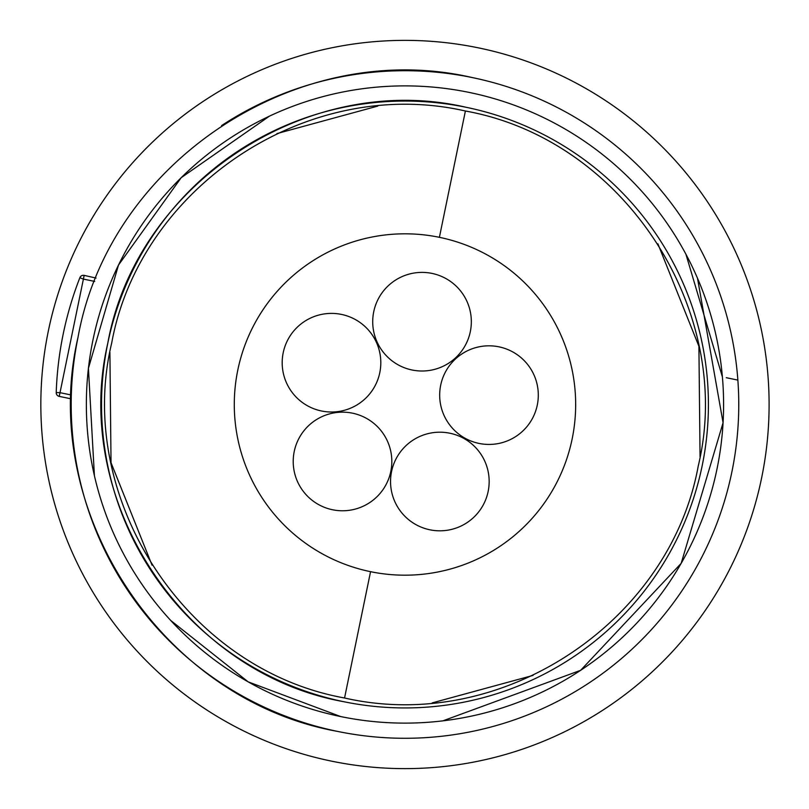 <?xml version="1.0" encoding="UTF-8"?>
<svg xmlns="http://www.w3.org/2000/svg" width="809" height="809" viewBox="0 0 809 809"><rect width="100%" height="100%" fill="white"/><g stroke="black" fill="none" stroke-linecap="round" stroke-linejoin="round"><path stroke-width="1.21" d="M48.318 331.073A364.131 364.131 0 0 1 478.402 47.852A364.131 364.131 0 0 1 761.623 477.927A364.131 364.131 0 0 1 331.548 761.148A364.131 364.131 0 0 1 48.318 331.073M726.27 377.702L737.869 380.099M221.585 125.597A333.793 333.793 0 0 1 731.902 471.809A333.793 333.793 0 0 1 337.666 731.427A333.793 333.793 0 0 1 78.048 337.181M337.666 731.427C162.043 699.967 37.578 510.964 78.038 337.191C109.508 161.567 298.511 37.103 472.284 77.573A333.793 333.793 0 0 1 731.902 471.809A333.793 333.793 0 0 1 337.666 731.427C162.043 699.967 37.578 510.964 78.038 337.191C109.508 161.567 298.511 37.103 472.284 77.573M96.059 278.063L84.156 275.373L83.398 279.095L94.704 281.421M71.253 397.745L71.243 398.625M343.785 701.706C184.128 673.108 70.97 501.287 107.769 343.309C136.367 183.653 308.189 70.494 466.166 107.294A303.446 303.446 0 0 1 702.182 465.691A303.446 303.446 0 0 1 343.785 701.706A303.446 303.446 0 0 1 107.769 343.309A303.446 303.446 0 0 1 466.166 107.294M56.215 392.547A348.962 348.962 0 0 1 79.858 277.72L83.398 279.095L60.008 392.678L56.215 392.547A3.792 3.792 0 0 0 59.249 396.39L71.162 398.847M79.858 277.72A3.792 3.792 0 0 1 84.156 275.373M657.889 243.802L698.915 346.303L700.048 456.701M533.05 675.404L432.168 702.91M152.062 565.198L111.025 462.697L109.903 352.299M276.9 133.596L377.783 106.09M344.553 697.995C503.238 734.218 670.115 620.816 698.248 465.984C735.239 312.729 625.67 139.856 465.397 111.005C306.712 74.782 139.836 188.184 111.703 343.016C74.711 496.271 184.28 669.144 344.553 697.995L370.552 571.68A170.689 170.689 0 0 1 237.795 370.077A170.689 170.689 0 0 1 439.398 237.32A170.689 170.689 0 0 1 572.155 438.923A170.689 170.689 0 0 1 370.552 571.68M465.397 111.005L439.398 237.32M341.438 314.408A49.309 49.309 0 0 1 379.795 372.646A49.309 49.309 0 0 1 321.557 411.002A49.309 49.309 0 0 1 283.201 352.754A49.309 49.309 0 0 1 341.438 314.408M352.461 413.166A49.309 49.309 0 0 1 390.808 471.414A49.309 49.309 0 0 1 332.57 509.761A49.309 49.309 0 0 1 294.223 451.523A49.309 49.309 0 0 1 352.461 413.166M449.794 433.209A49.309 49.309 0 0 1 488.151 491.447A49.309 49.309 0 0 1 429.913 529.804A49.309 49.309 0 0 1 391.556 471.566A49.309 49.309 0 0 1 449.794 433.209M498.931 346.828A49.309 49.309 0 0 1 537.287 405.066A49.309 49.309 0 0 1 479.049 443.423A49.309 49.309 0 0 1 440.693 385.185A49.309 49.309 0 0 1 498.931 346.828M431.966 273.402A49.309 49.309 0 0 1 470.322 331.639A49.309 49.309 0 0 1 412.074 369.996A49.309 49.309 0 0 1 373.728 311.758A49.309 49.309 0 0 1 431.966 273.402M685.911 254.198L722.397 376.913M340.72 716.572A318.615 318.615 0 0 1 92.904 340.245A318.615 318.615 0 0 1 469.22 92.428A318.615 318.615 0 0 1 717.047 468.755A318.615 318.615 0 0 1 340.72 716.572L248.201 681.876L170.75 620.493M94.41 475.692L88.424 368.317L118.488 265.069L181.196 177.697L269.397 116.172M603.787 155.52L607.377 158.433M697.489 278.215L723.074 422.733L681.158 563.377L580.64 670.317L442.857 720.859M59.29 396.167L60.008 392.678L71.323 395.004"/></g></svg>

